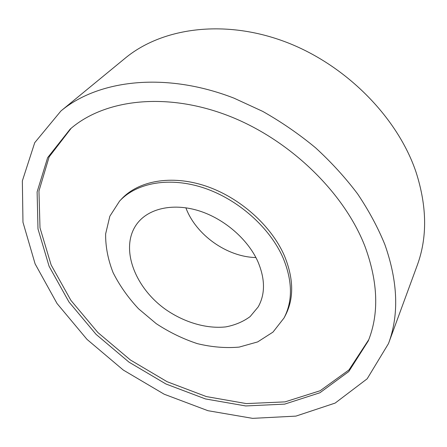<?xml version="1.0" encoding="UTF-8"?>
<svg xmlns="http://www.w3.org/2000/svg" width="447" height="447" viewBox="0 0 447 447"><rect width="100%" height="100%" fill="white"/><g stroke="black" fill="none" stroke-linecap="round" stroke-linejoin="round"><path stroke-width="0.67" d="M388.482 343.598L417.146 265.579C427.444 237.748 427.092 206.643 416.084 172.274C397.567 117.025 345.123 63.988 284.219 41.431C223.232 18.852 161.512 28.032 125.177 58.205L60.948 110.962L34.732 142.677L22.35 180.912L22.97 222.26L35.117 263.886L57.054 303.53L87.025 339.407L123.305 370.06L164.2 394.22L207.944 410.698L252.605 418.358L295.908 416.118L335.149 403.082L367.171 378.799L388.482 343.598C399.182 314.85 397.975 281.839 384.861 244.554C377.888 227.456 368.809 210.576 357.622 193.914C345.308 177.582 331.277 162.2 315.521 147.756C298.954 134.05 281.342 121.925 262.685 111.37L234.032 98.167C165.535 71.52 98.396 79.762 60.948 110.962M365.255 247.146C344.486 192.473 288.913 138.592 226.646 115.102C164.3 91.574 103.553 99.843 70.162 129.127L47.628 157.679L37.112 191.908L37.995 228.937L49.103 266.306L68.983 302.004L96.111 334.395L128.948 362.115L165.938 383.99L205.458 398.936L245.71 405.949L284.655 404.127L319.907 392.768L348.761 371.563L368.294 340.882C379.123 313.828 378.106 282.582 365.255 247.146M71.168 128.272L49.131 156.886L38.95 191.014L40.001 227.836L51.131 264.954L70.917 300.378L97.859 332.512L130.44 360.014L167.139 381.721L206.352 396.573L246.319 403.591L285.03 401.875L320.147 390.739L349.018 369.881L368.775 339.653M284.024 317.99L285.247 315.688C294.081 298.702 293.808 278.738 284.421 255.801C271.323 225.534 239.586 197.256 205.374 185.913C171.128 174.57 138.235 180.806 121.305 199.25L119.533 201.161L109.845 216.225L105.632 233.921C105.481 246.632 107.967 259.534 113.091 272.62C119.572 285.493 128.054 297.546 138.536 308.771L156.254 323.673C169.29 332.238 182.974 338.893 197.306 343.631C211.71 347.123 225.674 348.28 239.179 347.096L257.668 341.91L272.988 332.099L284.024 317.99C292.863 300.999 292.562 281.007 283.13 258.02C269.96 227.679 238.1 199.312 203.787 187.908C169.435 176.498 136.475 182.711 119.533 201.161M185.863 207.794C195.937 234.938 226.97 256.975 255.913 257.545M257.779 261.372C247.806 239.268 224.405 218.941 199.446 210.967C174.459 203.005 150.522 207.872 138.509 221.896C118.634 245.14 133.502 286.985 166.116 309.788C184.678 322.533 206.665 328.986 225.819 326.891C235.077 325.125 243.179 321.695 250.119 316.599L258.193 306.905C265.373 294.053 265.233 278.872 257.779 261.372"/></g></svg>
